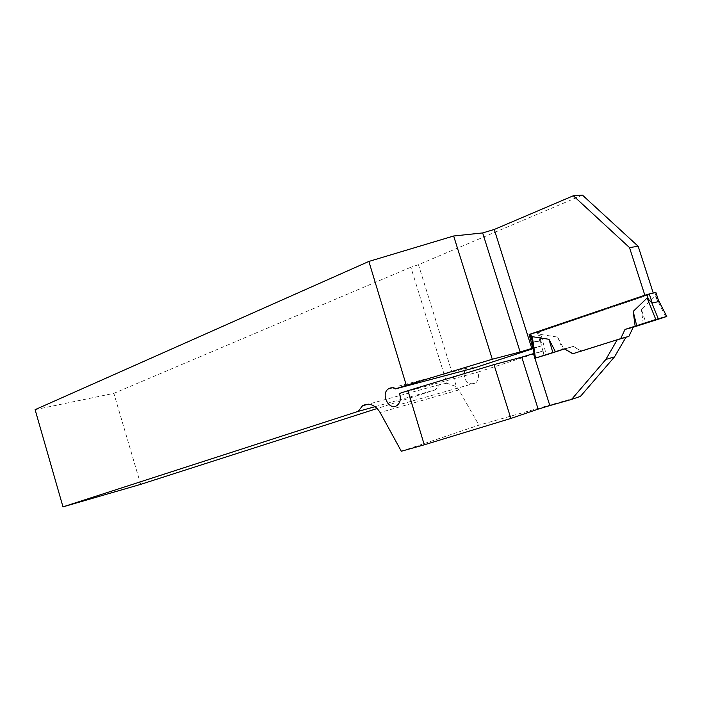 <?xml version="1.0" encoding="UTF-8"?>
<svg xmlns="http://www.w3.org/2000/svg" width="702" height="702" viewBox="0 0 702 702"><rect width="100%" height="100%" fill="white"/><g stroke="black" fill="none" stroke-linecap="round" stroke-linejoin="round"><path stroke-width="0.53" stroke-dasharray="3.51 2.63" d="M401.316 451.246L478.992 425.14L580.449 396.376M625.921 337.302L572.727 353.755M655.843 292.427L539.487 331.844L530.063 334.249L538.346 332.248L653.22 292.953M538.346 332.248L540.856 340.18L532.37 342.33M533.292 348.569L541.988 345.717L540.856 340.18M474.026 368.006C471.683 366.742 469.445 366.742 467.313 367.997L465.049 370.393M463.996 373.701C464.882 382.221 468.752 385.319 475.596 382.994C478.685 380.282 479.387 376.676 477.711 372.183L543.067 351.018L544.05 355.782L573.367 346.393L581.642 351.246M582.458 195.13L418.445 264.689L456.423 386.662L458.854 389.935L478.992 425.14M645.033 295.191L653.334 293.322M418.445 264.689L410.837 267.243L446.893 383.213L456.423 386.662M35.1 409.661L113.856 393.348L410.837 267.243M375.105 406.66L435.187 389.9L377.193 408.503M541.988 345.717L533.204 348.008M534.003 353.448L543.067 351.018M530.186 334.222L532.871 342.734L539.987 340.926L540.11 340.163L544.111 355.765L534.906 358.292L534.231 354.966M534.547 357.142L534.906 358.292L544.05 355.782M625.728 337.355L581.449 351.298L573.165 346.455L564.592 348.789L573.367 346.393M140.69 484.362L113.856 393.348M446.893 383.213L439.592 384.626L435.187 389.9M399.359 393.506L477.711 372.183M564.592 348.789L555.405 351.72M572.92 353.694L617.479 339.663M658.055 299.166L655.238 296.139L641.374 309.424L646.033 323.148M643.286 323.999L641.374 309.424M573.165 346.455L564.031 349.377L557.669 337.083L541.067 334.521L540.11 340.163M532.871 342.734L532.265 341.584M534.845 358.31L532.458 342.102M665.812 316.839L655.238 296.139M544.111 355.765L546.332 355.089L541.067 334.521M557.669 337.083L562.75 349.815L564.031 349.377M546.332 355.089L562.75 349.815M572.929 353.703L581.449 351.298M554.598 351.983L555.405 351.728M458.854 389.935L380.115 412.513M539.487 331.844L540.724 335.749M654.992 292.734L656.352 296.964M537.328 332.494L539.987 340.926M467.313 367.997L392.242 387.794M475.596 382.994L397.332 405.247M439.592 384.626L368.418 404.159M531.949 340.242L532.695 342.576"/><path stroke-width="1.05" d="M424.28 444.805L510.854 418.445L538.144 409.143L521.77 357.16L493.98 364.61L407.932 390.698L424.28 444.805L401.316 451.246L380.115 412.513C375.008 404.677 369.164 402.421 362.565 405.756L358.108 411.407L62.987 506.87L35.1 409.661L368.875 261.434L453.659 235.995L482.651 232.932L494.261 229.466L531.8 348.446L532.827 348.104L529.141 334.477L644.84 295.226L629.51 247.587L638.179 246.288L653.22 292.953M617.277 339.715L625.921 337.302L614.531 356.844L580.449 396.376L571.586 399.42L605.835 359.477L617.277 339.715L572.727 353.755L564.39 348.841L534.722 358.336L535.433 358.081L532.292 336.679L532.265 341.584L534.722 358.318M534.906 358.292L549.833 405.58L571.586 399.42M549.833 405.58L538.144 409.143M407.932 390.698L399.359 393.506C401.149 398.429 400.465 402.343 397.306 405.256C389.417 411.697 380.036 393.866 388.575 388.768C390.76 387.425 393.067 387.469 395.507 388.89L474.026 368.006L533.292 348.569M465.049 370.393L463.996 373.701M629.51 247.587L573.323 195.761L582.458 195.13L638.179 246.288M573.323 195.761L494.261 229.466M529.141 334.477L530.063 334.249L531.949 340.242M368.875 261.434L406.3 385.301L395.507 388.89M358.108 411.407L375.105 406.66M377.193 408.503L140.69 484.362L62.987 506.87M510.854 418.445L493.98 364.61M521.77 357.16L533.441 353.624L534.547 357.142M532.37 342.33L531.677 342.506M534.231 354.966L534.003 353.448M406.3 385.301L492.295 359.24L453.659 235.995M492.295 359.24L520.138 351.974L482.651 232.932M531.8 348.446L520.138 351.974M533.924 353.466L533.441 353.624M564.39 348.841L572.92 353.694M605.835 359.477L614.531 356.844M655.843 292.427L646.893 294.559L530.063 334.249M555.405 351.72L548.99 339.294L532.292 336.679M617.479 339.663L620.665 338.654L625.017 329.422L635.143 326.176L633.186 311.425L647.139 297.999L652.228 303.071L658.774 301.509L658.055 299.166M625.728 337.355L628.895 336.355L633.23 327.22L646.033 323.148L635.143 326.176M646.033 323.148L663.723 317.506C666.321 316.646 666.224 316.602 663.434 317.383L637.644 325.395L666.777 316.488L658.248 318.752L651.658 302.43M658.248 318.752L655.808 319.498L647.139 297.999M633.186 311.425L636.688 325.649L655.808 319.498M535.433 358.081L554.598 351.983M548.99 339.294L552.825 352.527M666.742 316.497L658.695 300.754M628.895 336.355L620.665 338.654M633.23 327.22L625.017 329.422M646.893 294.559L648.271 298.833M530.703 333.959L531.949 337.916M649.253 293.84L652.228 303.071M655.826 292.365L658.774 301.509M392.242 387.794L388.566 388.768M368.418 404.159L362.548 405.765M655.861 292.357L658.801 301.483M666.777 316.488L658.643 300.57"/></g></svg>
